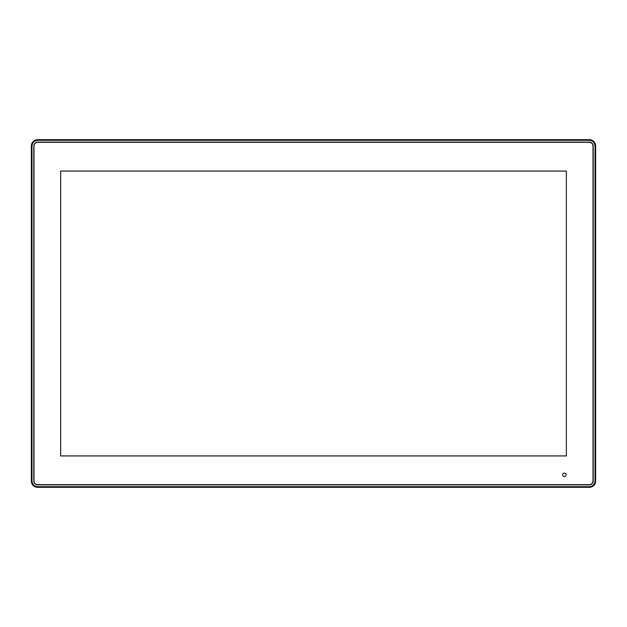 <?xml version="1.0" encoding="UTF-8"?>
<svg xmlns="http://www.w3.org/2000/svg" width="627" height="627" viewBox="0 0 627 627"><rect width="100%" height="100%" fill="white"/><g stroke="black" fill="none" stroke-linecap="round" stroke-linejoin="round"><path stroke-width="0.94" d="M562.662 474.827A1.724 1.724 0 0 0 564.378 476.551A1.724 1.724 0 0 0 566.103 474.827A1.724 1.724 0 0 0 564.378 473.103A1.724 1.724 0 0 0 562.662 474.827M589.309 486.701L589.309 487.32A6.341 6.341 0 0 0 595.65 480.98L595.65 146.02A6.341 6.341 0 0 0 589.309 139.68L37.691 139.68A6.341 6.341 0 0 0 31.35 146.02L31.35 480.98A6.341 6.341 0 0 0 37.691 487.32L589.309 487.32A6.341 6.341 0 0 0 595.65 480.98L595.031 480.98C594.67 484.436 592.766 486.34 589.309 486.701L37.691 486.701C34.234 486.34 32.33 484.436 31.969 480.98L31.969 146.02C32.33 142.564 34.234 140.66 37.691 140.299L589.309 140.299L589.309 139.68A6.341 6.341 0 0 1 595.65 146.02L595.031 146.02L595.031 480.98M33.811 146.02A3.88 3.88 0 0 1 37.691 142.141L589.309 142.141A3.88 3.88 0 0 1 593.189 146.02L593.189 480.98A3.88 3.88 0 0 1 589.309 484.859L37.691 484.859A3.88 3.88 0 0 1 33.811 480.98L33.811 146.02M60.647 455.931L566.353 455.931L566.353 171.069L60.647 171.069L60.647 455.931M37.691 142.329A3.691 3.691 0 0 0 33.999 146.02L33.999 480.98A3.691 3.691 0 0 0 37.691 484.671L589.309 484.671A3.691 3.691 0 0 0 593.001 480.98L593.001 146.02A3.691 3.691 0 0 0 589.309 142.329L37.691 142.329M31.969 480.98L31.35 480.98A6.341 6.341 0 0 0 37.691 487.32L37.691 486.701M37.691 140.299L37.691 139.68A6.341 6.341 0 0 0 31.35 146.02L31.969 146.02M589.309 140.299C592.766 140.66 594.67 142.564 595.031 146.02"/></g></svg>
